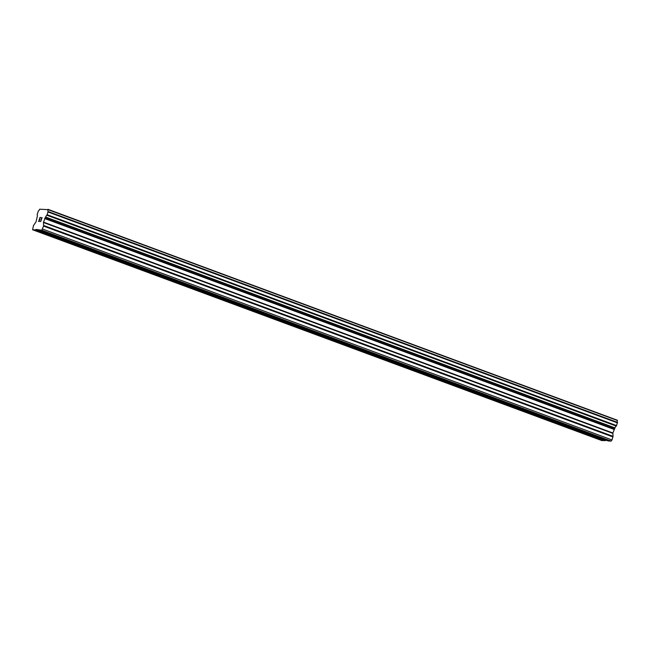 <?xml version="1.0" encoding="UTF-8"?>
<svg xmlns="http://www.w3.org/2000/svg" width="650" height="650" viewBox="0 0 650 650"><rect width="100%" height="100%" fill="white"/><g stroke="black" fill="none" stroke-linecap="round" stroke-linejoin="round"><path stroke-width="0.97" d="M48.303 233.61A3.973 0.422 17.9 0 1 45.078 232.797L35.961 229.418L35.596 229.913L32.597 229.759L33.467 225.574L36.075 221.748L37.245 216.613A2.47 0.91 -69.7 0 0 37.123 214.736L38.326 211.014A2.47 0.91 -69.7 0 0 39.642 209.211L48.002 209.641A2.47 0.91 -69.7 0 0 48.133 211.526L46.93 215.239A2.47 0.91 -69.7 0 0 45.614 217.051L43.493 222.129L43.583 226.094L41.762 230.23L35.961 229.418M140.636 267.8A3.973 0.422 17.9 0 1 137.41 266.996L45.078 232.797M232.96 301.99A3.973 0.422 17.9 0 1 229.743 301.186L137.41 266.996M325.293 336.188A3.973 0.422 17.9 0 1 322.075 335.376L229.743 301.186M417.625 370.378A3.973 0.422 17.9 0 1 414.399 369.574L322.075 335.376M509.957 404.576A3.973 0.422 17.9 0 1 506.732 403.764L414.399 369.574M602.282 438.766A3.973 0.422 17.9 0 1 599.064 437.962L596.212 436.906A3.973 0.422 17.9 0 1 595.238 436.28A3.973 0.422 17.9 0 1 595.408 436.223M32.597 229.759L601.965 440.619L606.539 440.343M38.764 230.076L608.14 440.936L611.138 441.09L611.991 439.944L613.048 436.353L612.861 432.989L614.989 427.903A2.47 0.91 -69.7 0 1 616.298 426.099L617.5 422.386A2.47 0.91 -69.7 0 1 617.378 420.501L48.035 209.332M40.934 217.506L39.975 217.457L40.934 217.506L39.991 217.734L39.463 219.367L39.926 219.399M39.463 219.367L39.926 219.391L38.846 221.276L39.699 221.325L38.854 221.284M39.699 221.325L38.651 221.544L39.975 217.457L38.659 221.544M41.34 218.619L40.682 221.658L41.828 218.091M41.665 218.132L42.079 217.571L41.665 218.14M42.079 217.571L40.674 221.658M596.212 436.906L506.732 403.764M604.963 440.773L35.596 229.913M605.329 440.277L599.064 437.962M503.88 402.707A3.973 0.422 17.9 0 1 502.913 402.09A3.973 0.422 17.9 0 1 503.076 402.025M411.548 368.517A3.973 0.422 17.9 0 1 410.581 367.892A3.973 0.422 17.9 0 1 410.743 367.835M319.215 334.319A3.973 0.422 17.9 0 1 318.248 333.702A3.973 0.422 17.9 0 1 318.411 333.637M226.891 300.129A3.973 0.422 17.9 0 1 225.916 299.512A3.973 0.422 17.9 0 1 226.086 299.447M134.558 265.939A3.973 0.422 17.9 0 1 133.591 265.314A3.973 0.422 17.9 0 1 133.754 265.249M42.226 231.741A3.973 0.422 17.9 0 1 41.259 231.124A3.973 0.422 17.9 0 1 41.421 231.059M611.991 439.944L42.616 229.084M611.138 441.09L41.762 230.23M617.403 420.241L48.035 209.381M617.378 420.501L48.002 209.641M617.5 422.386L48.133 211.526M617.5 422.882L48.124 212.022M616.614 425.62L47.239 214.76M616.298 426.099L46.93 215.239M614.989 427.903L45.614 217.051M614.843 428.163L45.476 217.303M614.201 429.032L44.826 218.172M614.023 429.39L44.655 218.53M612.861 432.989L43.493 222.129M612.804 433.347L43.436 222.487M613.048 436.353L43.672 225.493M612.958 436.954L43.583 226.094"/></g></svg>
